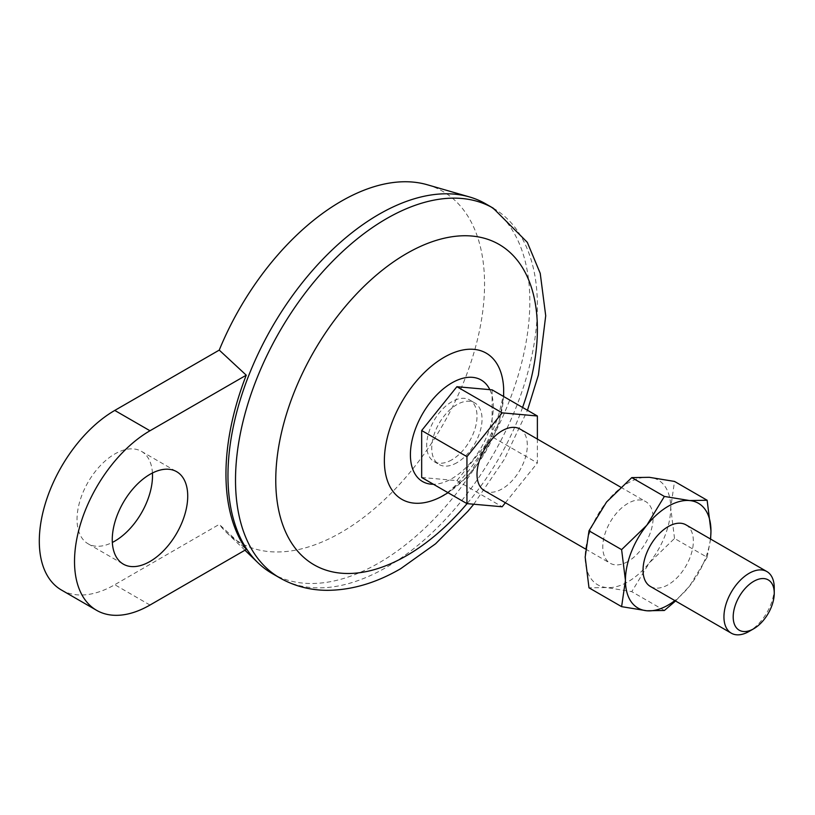 <?xml version="1.0" encoding="UTF-8"?>
<svg xmlns="http://www.w3.org/2000/svg" width="815" height="815" viewBox="0 0 815 815"><rect width="100%" height="100%" fill="white"/><g stroke="black" fill="none" stroke-linecap="round" stroke-linejoin="round"><path stroke-width="0.61" stroke-dasharray="4.08 3.06" d="M61.4 589.999A106.724 61.614 120 0 0 114.762 584.712L219.245 524.391L246.252 549.463M421.671 477.478L456.889 480.626L492.107 436.809L537.38 462.961L537.38 439.061M492.107 436.809L492.107 389.855M505.392 502.753L537.38 462.961M456.889 480.626L502.162 506.767M451.856 459.813A35.575 20.538 -60 0 1 434.069 461.575A35.575 20.538 -60 0 1 434.069 420.489A35.575 20.538 -60 0 1 469.644 399.951A35.575 20.538 -60 0 1 475.094 428.466A35.575 20.538 -60 0 1 451.856 459.813M456.889 462.716A35.575 20.538 -60 0 1 439.102 464.479A35.575 20.538 -60 0 1 439.102 423.403A35.575 20.538 -60 0 1 474.676 402.855A35.575 20.538 -60 0 1 480.127 431.369A35.575 20.538 -60 0 1 456.889 462.716M519.95 429.006A35.575 20.538 -60 0 1 525.41 457.51A35.575 20.538 -60 0 1 502.162 488.857A35.575 20.538 -60 0 1 484.375 490.62M627.947 561.474A35.575 20.538 -60 0 1 610.16 563.236A35.575 20.538 -60 0 1 610.16 522.16A35.575 20.538 -60 0 1 645.735 501.622A35.575 20.538 -60 0 1 651.185 530.127A35.575 20.538 -60 0 1 627.947 561.474M774.25 587.849A35.575 20.538 -60 0 1 749.097 631.421M152.425 473.016A53.362 30.807 120 0 0 141.453 451.357A53.362 30.807 120 0 0 100.327 465.65A53.362 30.807 120 0 0 77.038 519.359A53.362 30.807 120 0 0 88.081 543.788A53.362 30.807 120 0 0 112.327 542.454M427.203 184.73A202.782 117.075 -60 0 1 442.555 425.399A202.782 117.075 -60 0 1 226.458 532.429A202.782 117.075 -60 0 1 219.245 524.391M485.628 203.791A213.449 123.238 -60 0 1 518.35 374.829A213.449 123.238 -60 0 1 378.904 562.931A213.449 123.238 -60 0 1 272.179 573.505M675.553 600.991L689.572 586.087L707.135 557.277L674.525 538.45L649.331 562.849A60.483 34.913 -60 0 1 606.564 587.534A60.483 34.913 -60 0 1 585.18 557.114A60.483 34.913 -60 0 1 606.564 502.009A60.483 34.913 -60 0 1 649.331 477.315A60.483 34.913 -60 0 1 670.704 507.735A60.483 34.913 -60 0 1 649.331 562.849L631.768 591.649L606.564 587.534L589 587.829M674.525 538.45L670.704 507.735L674.525 481.431M664.378 610.476L631.768 591.649M685.986 524.86A35.575 20.538 -60 0 1 691.436 553.365A35.575 20.538 -60 0 1 668.198 584.712A35.575 20.538 -60 0 1 650.411 586.474M710.436 538.97A60.483 34.913 -60 0 1 689.572 586.087A60.483 34.913 -60 0 1 674.861 600.594M707.135 557.277L710.609 539.072M522.578 407.449A184.995 106.806 -60 0 1 467.056 503.629M149.98 605.046L114.762 584.712M493.177 208.141A213.449 123.238 -60 0 1 525.899 379.189A213.449 123.238 -60 0 1 386.453 567.291A213.449 123.238 -60 0 1 279.718 577.855M489.825 389.652A58.619 33.843 -60 0 1 451.856 478.629A58.619 33.843 -60 0 1 433.437 484.273M441.231 496.702L446.783 492.994C452.437 488.929 459.446 481.838 467.82 471.742C482.062 453.446 492.423 434.212 498.872 414.051C503.018 397.791 504.607 389.305 503.65 388.592A84.383 48.717 -60 0 1 444.043 495.153M434.069 461.575L439.102 464.479M469.644 399.951L474.676 402.855M585.527 549.015L610.16 563.236M620.592 487.105L645.735 501.622M226.458 532.429L244.948 550.217M88.081 543.788L123.299 564.123M141.453 451.357L176.672 471.691M448.077 492.729L469.44 474.636L498.902 423.23L503.629 396.508M473.76 504.23L504.332 459.344L527.468 410.271"/><path stroke-width="1.22" d="M149.98 605.046L246.252 549.463A212.746 122.831 120 0 1 246.252 375.185L149.98 430.758A106.724 61.614 120 0 0 80.267 524.809A106.724 61.614 120 0 0 96.618 610.333A106.724 61.614 120 0 0 149.98 605.046M246.252 375.185L219.245 350.104L114.762 410.434A106.724 61.614 120 0 0 45.049 504.475A106.724 61.614 120 0 0 61.4 589.999L96.618 610.333M537.38 439.061L537.38 415.996L502.162 412.848L466.944 456.665L466.944 503.619L502.162 506.767L505.392 502.753M502.162 412.848L456.889 386.707L492.107 389.855L537.38 415.996M456.889 386.707L421.671 430.524L421.671 477.478L466.944 503.619M421.671 430.524L466.944 456.665M585.527 549.015L484.375 490.62A35.575 20.538 -60 0 1 484.375 449.544A35.575 20.538 -60 0 1 519.95 429.006L620.592 487.105M749.097 631.421A35.575 20.538 -60 0 1 731.31 633.184A35.575 20.538 -60 0 1 731.31 592.108A35.575 20.538 -60 0 1 766.884 571.559A35.575 20.538 -60 0 1 774.25 587.849L774.25 593.198A29.034 16.758 -60 0 1 753.722 628.752L749.097 631.421L753.722 628.752A29.034 16.758 -60 0 1 733.194 616.894A29.034 16.758 -60 0 1 753.722 581.34A29.034 16.758 -60 0 1 774.25 593.198M112.327 542.454A53.362 30.807 120 0 0 152.425 473.016M219.245 350.104A202.782 117.075 -60 0 1 427.203 184.73L469.46 196.935A213.449 123.238 -60 0 1 485.628 203.791L493.177 208.141A213.449 123.238 -60 0 0 279.718 331.379A213.449 123.238 -60 0 0 279.718 577.855C294.246 586.107 310.108 590.264 327.304 590.335C351.785 590.152 376.245 582.939 400.674 568.697L435.577 543.788L467.892 511.29L473.76 504.23M279.718 577.855L272.179 573.505A213.449 123.238 -60 0 1 258.151 562.931A213.449 123.238 -60 0 1 250.562 371.008A213.449 123.238 -60 0 1 469.46 196.935M621.611 606.655L646.815 610.771A60.483 34.913 -60 0 1 625.431 580.351L621.611 606.655L589 587.829L585.18 557.114L589 530.809L606.564 502.009L631.768 477.61L649.331 477.315L674.525 481.431L707.135 500.257L689.572 500.553L664.378 496.437L631.768 477.61M674.861 600.594A60.483 34.913 -60 0 1 646.815 610.771L664.378 610.476L675.553 600.991M664.378 496.437L646.815 525.247A60.483 34.913 -60 0 0 625.431 580.351L621.611 549.636L589 530.809M621.611 549.636L646.815 525.247A60.483 34.913 -60 0 1 689.572 500.553A60.483 34.913 -60 0 1 710.955 530.973L707.135 500.257M731.31 633.184L650.411 586.474A35.575 20.538 -60 0 1 650.401 545.398A35.575 20.538 -60 0 1 685.986 524.86L766.884 571.559M710.609 539.072L710.955 530.973A60.483 34.913 -60 0 1 710.436 538.97M112.256 539.693A53.362 30.807 120 0 0 123.299 564.123A53.362 30.807 120 0 0 176.672 533.305A53.362 30.807 120 0 0 176.672 471.691A53.362 30.807 120 0 0 135.545 485.985A53.362 30.807 120 0 0 112.256 539.693M467.056 503.629A184.995 106.806 -60 0 1 406.573 555.667A184.995 106.806 -60 0 1 277.436 455.096A184.995 106.806 -60 0 1 447.751 237.481A184.995 106.806 -60 0 1 522.578 407.449M149.98 430.758L114.762 410.434M433.437 484.273A58.619 33.843 -60 0 1 423.26 412.624A58.619 33.843 -60 0 1 489.825 389.652M444.043 495.153A84.383 48.717 -60 0 1 441.231 496.702A84.383 48.717 -60 0 1 384.374 459.619A84.383 48.717 -60 0 1 443.105 357.897A84.383 48.717 -60 0 1 503.65 388.592L503.629 396.508M244.948 550.217L258.151 562.931M441.231 496.702L448.077 492.729M527.468 410.271L538.389 375.063L545.714 315.741L540.223 273.331L527.295 242.31L493.177 208.141"/></g></svg>
